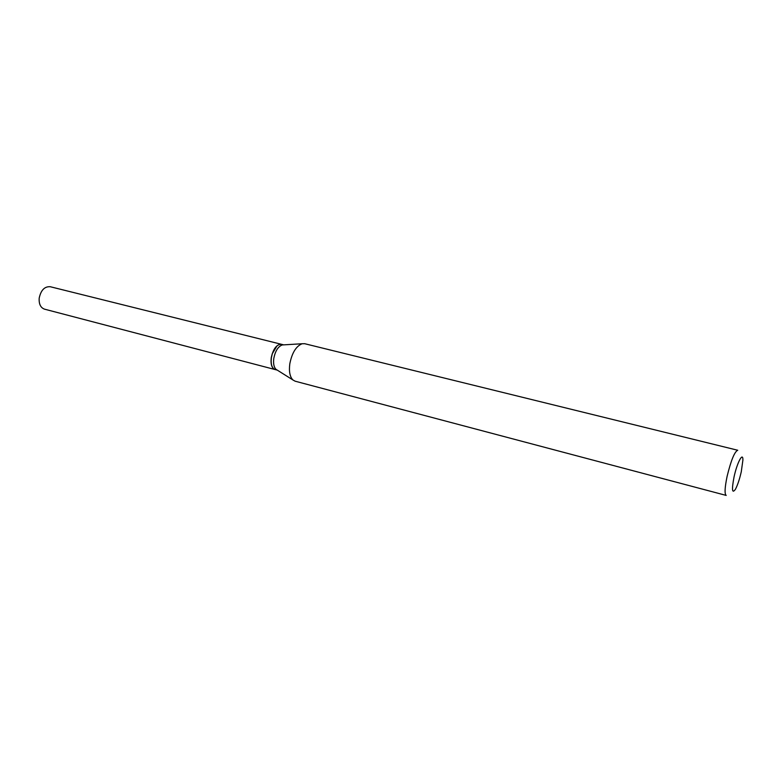 <?xml version="1.0" encoding="UTF-8"?>
<svg xmlns="http://www.w3.org/2000/svg" width="782" height="782" viewBox="0 0 782 782"><rect width="100%" height="100%" fill="white"/><g stroke="black" fill="none" stroke-linecap="round" stroke-linejoin="round"><path stroke-width="1.17" d="M275.02 369.534C271.784 368.205 270.523 364.275 271.246 357.716C273.231 348.792 276.642 344.315 281.471 344.305L50.234 286.72C44.564 286.378 40.889 290.19 39.198 298.147C38.826 304.042 40.596 307.707 44.496 309.154L275.088 369.554M283.719 344.872L281.598 344.334C277.874 343.992 274.775 347.14 272.302 353.787L271.374 357.755C270.65 364.304 271.911 368.244 275.147 369.563L277.268 370.121M283.651 344.872L282.194 344.96C278.06 346.582 275.264 351.05 273.808 358.381C273.153 363.493 273.876 367.139 275.978 369.309L277.209 370.082M734.054 476.912C731.6 489.864 732.069 493.98 735.442 489.268C737.592 485.163 739.537 479.327 741.277 471.761L742.9 460.08C743.066 451.439 737.133 462.543 734.054 476.912M727.123 476.267C724.758 487.743 724.455 494.126 726.204 495.417L295.127 381.196L292.879 379.935C289.848 376.758 288.832 371.362 289.819 363.738C292.018 352.819 296.124 346.152 302.126 343.748L304.706 343.709L737.749 450.256C734.581 451.625 731.043 460.295 727.123 476.267M276.916 345.996L272.244 353.796L271.325 357.706M275.978 369.309L292.879 379.935M282.194 344.96L302.126 343.748"/></g></svg>
